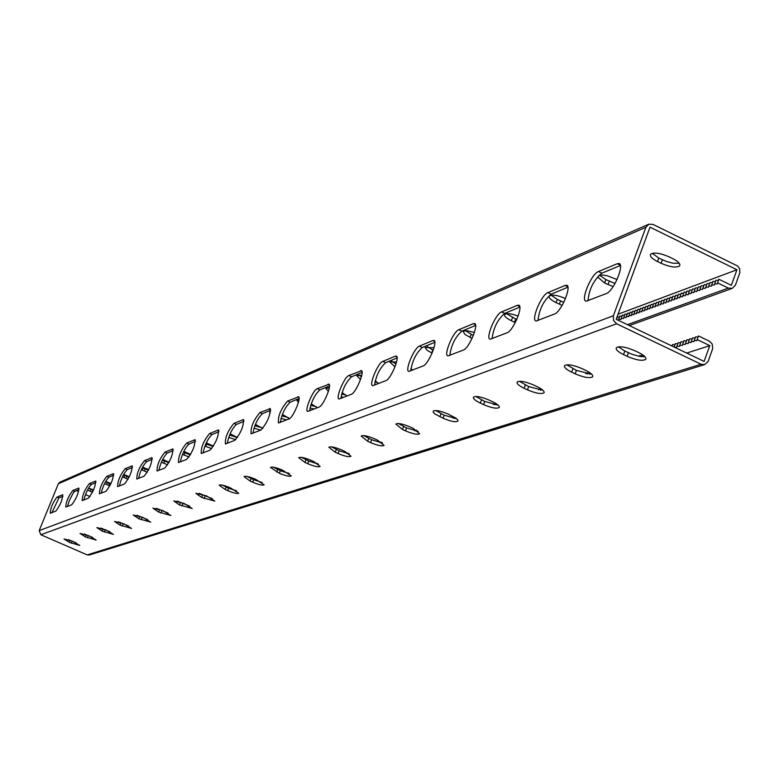 <?xml version="1.0" encoding="UTF-8"?>
<svg xmlns="http://www.w3.org/2000/svg" width="779" height="779" viewBox="0 0 779 779"><rect width="100%" height="100%" fill="white"/><g stroke="black" fill="none" stroke-linecap="round" stroke-linejoin="round"><path stroke-width="1.17" d="M712.522 282.543L709.981 282.524L708.393 287.208L705.764 287.178L705.472 288.288L702.853 288.259L702.561 289.36L699.951 289.33L699.669 290.431L697.059 290.392L696.786 291.492L694.186 291.453L693.914 292.553L691.324 292.514L691.061 293.605L688.48 293.566L688.217 294.657L685.637 294.618L685.384 295.699L682.813 295.66L682.56 296.741L680.009 296.702L679.755 297.773L677.204 297.734L676.961 298.805L674.419 298.756L674.176 299.827L671.654 299.788L671.41 300.85L668.888 300.801L668.655 301.863L666.142 301.824L665.909 302.875L663.406 302.836L663.172 303.888L660.68 303.839L660.456 304.891L657.963 304.842L657.749 305.884L655.266 305.835L655.051 306.877L652.578 306.829L652.364 307.871L649.9 307.822L649.686 308.854L647.232 308.805L647.028 309.838L644.584 309.789L644.379 310.821L641.935 310.763L641.74 311.785L639.306 311.736L639.111 312.759L636.686 312.7L636.492 313.723L634.077 313.664L633.892 314.687L631.477 314.628L631.292 315.641L628.896 315.583L628.711 316.595L626.316 316.537L626.141 317.54L623.755 317.481L623.58 318.484L621.194 318.426L621.029 319.429L618.653 319.371L618.458 320.364M715.473 281.453L712.921 281.423L711.334 286.127L708.686 286.097M718.442 280.352L715.882 280.323L714.285 285.036L711.626 285.017M648.508 224.342L60.032 482.113L58.357 483.778L39.184 530.616L613.375 315.768L613.482 320.393L616.608 323.782L701.081 364.241L704.713 364.591L708.208 361.242L712.736 348.476L712.133 343.909L709.348 341.173L698.461 335.934L697.156 339.566L709.766 345.633L704.109 361.417L616.199 319.283L650.007 227.176L736.944 269.748L731.364 285.328L718.842 279.223L717.245 283.946L714.586 283.916M619.519 317.024L617.348 316.975L616.452 319.4M622.061 316.079L619.88 316.031L618.653 319.371M624.612 315.135L622.421 315.086L621.194 318.426M627.183 314.18L624.982 314.132L623.755 317.481M629.753 313.226L627.543 313.177L626.316 316.537M632.344 312.262L630.123 312.223L628.896 315.583M634.943 311.308L632.714 311.259L631.477 314.628M637.553 310.334L635.313 310.285L634.077 313.664M640.172 309.36L637.923 309.321L636.686 312.7M642.802 308.387L640.542 308.348L639.306 311.736M645.45 307.413L643.181 307.364L641.935 310.763M648.099 306.42L645.82 306.381L644.584 309.789M650.767 305.436L648.479 305.387L647.232 308.805M653.445 304.443L651.147 304.404L649.9 307.822M656.132 303.45L653.824 303.401L652.578 306.829M658.839 302.447L656.512 302.398L655.266 305.835M661.556 301.434L659.219 301.395L657.963 304.842M664.283 300.431L661.936 300.392L660.68 303.839M667.019 299.409L664.662 299.37L663.406 302.836M669.765 298.396L667.399 298.357L666.142 301.824M672.53 297.374L670.154 297.335L668.888 300.801M675.305 296.341L672.91 296.302L671.654 299.788M678.09 295.309L675.685 295.27L674.419 298.756M680.885 294.267L678.48 294.238L677.204 297.734M683.699 293.225L681.274 293.196L680.009 296.702M686.523 292.183L684.089 292.144L682.813 295.66M689.357 291.132L686.912 291.093L685.637 294.618M692.21 290.07L689.756 290.041L688.48 293.566M695.072 289.009L692.599 288.98L691.324 292.514M697.945 287.948L695.462 287.918L694.186 291.453M700.837 286.876L698.344 286.847L697.059 290.392M703.739 285.796L701.227 285.776L699.951 289.33M706.65 284.715L704.138 284.695L702.853 288.259M709.581 283.634L707.05 283.605L705.764 287.178M613.375 315.768L645.888 227.283L648.819 224.206L653.065 224.42L737.616 266.019L739.573 268.677L739.884 272.592L735.415 285.192L732.211 288.405L728.365 288.094L717.547 282.826M620.396 265.503L601.855 273.176C593.569 280.226 588.963 289.428 588.038 300.791M567.91 287.227L551.172 294.16C543.499 300.801 539.117 309.594 538.016 320.558M299.078 398.517L290.178 402.198C285.289 406.891 282.008 413.62 280.323 422.384M270.644 410.28L262.426 413.678C257.8 418.177 254.636 424.691 252.912 433.212M329.488 385.926L319.818 389.928C314.648 394.826 311.24 401.789 309.594 410.815M362.079 372.43L351.553 376.793C346.071 381.914 342.526 389.13 340.939 398.429M397.105 357.931L385.624 362.693C379.782 368.068 376.101 375.546 374.572 385.138M434.848 342.312L422.286 347.512C416.064 353.16 412.227 360.93 410.776 370.833M475.628 325.427L461.85 331.133C455.189 337.083 451.187 345.165 449.834 355.399M519.827 307.13L504.665 313.411C497.538 319.682 493.35 328.115 492.114 338.69M51.891 512.65L58.951 497.908L62.924 496.262M67.5 506.486L69.37 500.439L73.284 492.893L74.745 491.374L79 489.611M203.046 452.92C204.809 444.848 207.779 438.733 211.946 434.575L218.967 431.673M227.215 443.368C228.958 435.081 232.015 428.771 236.407 424.458L243.993 421.312M180.3 461.908C182.072 454.05 184.944 448.11 188.917 444.118L195.432 441.42M158.838 470.389C160.62 462.726 163.405 456.961 167.183 453.105L173.24 450.603M138.555 478.403C140.347 470.925 143.044 465.326 146.656 461.606L152.285 459.279M119.362 485.989C121.154 478.696 123.783 473.243 127.23 469.649L132.469 467.478M101.173 493.175C102.964 486.047 105.516 480.75 108.826 477.264L113.705 475.248M83.908 500.001C85.7 493.039 88.183 487.868 91.347 484.499L95.905 482.61M618.643 263.458C625.284 263.263 613.755 291.317 606.247 293.595L586.324 301.181C579.975 301.23 591.164 273.955 598.476 271.54L617.26 263.721L619.685 263.964M566.333 285.211C572.419 285.046 561.328 311.999 554.453 314.054L536.264 320.987C530.431 321.026 541.22 294.793 547.919 292.602L565.116 285.445L567.219 285.64M298.308 396.715C301.931 396.638 293.118 417.826 289.067 418.927L278.493 422.978C277.791 416.259 280.829 408.946 287.617 401.029L298.63 396.862M269.953 408.517C270.556 415.139 267.567 422.306 260.984 430.027L251.091 433.815C250.536 427.281 253.487 420.193 259.943 412.549L270.235 408.644M328.641 384.096C332.506 384.008 323.421 405.869 319.088 407.066L307.763 411.4C304.024 411.4 312.915 390.006 317.17 388.711L329.001 384.261M361.144 370.57C365.283 370.483 355.925 393.044 351.28 394.349L339.108 398.994C335.116 399.004 344.26 376.929 348.826 375.527L361.563 370.765M396.073 356.042C400.513 355.945 390.854 379.266 385.858 380.678L372.752 385.693C368.467 385.702 377.903 362.907 382.801 361.378L395.294 356.178L396.55 356.266M433.699 340.384C438.48 340.277 428.499 364.406 423.114 365.955L408.956 371.359C404.35 371.379 414.087 347.814 419.365 346.149L432.832 340.54L434.254 340.647M474.353 323.48C479.523 323.353 469.192 348.349 463.369 350.053L448.032 355.906C443.066 355.925 453.125 331.533 458.821 329.712L473.389 323.645L474.995 323.782M518.415 305.144C524.014 305.008 513.322 330.939 507.002 332.808L490.322 339.167C484.957 339.196 495.366 313.918 501.54 311.921L517.334 305.349L519.165 305.504M58.951 497.908L57.023 497.07C52.719 502.757 50.44 508.151 50.197 513.264L55.796 511.112C60.158 505.386 62.456 499.933 62.69 494.772L62.787 494.821M57.023 497.07L62.69 494.772M74.745 491.374L72.778 490.507C68.318 496.35 65.991 501.871 65.787 507.09L71.678 504.831C76.196 498.95 78.552 493.38 78.737 488.092L78.845 488.141M72.778 490.507L78.737 488.092M211.946 434.575L209.6 433.523C203.708 440.671 200.924 447.341 201.245 453.524L209.95 450.194C215.949 442.978 218.763 436.24 218.402 429.969L218.626 430.066M209.6 433.523L218.402 429.969M236.407 424.458L233.992 423.357C227.828 430.748 224.965 437.623 225.394 443.972L234.664 440.427C240.945 432.968 243.846 426.016 243.369 419.579L243.623 419.686M233.992 423.357L243.369 419.579M188.917 444.118L186.629 443.085C180.991 450.019 178.284 456.494 178.508 462.522L186.697 459.376C192.432 452.395 195.169 445.851 194.916 439.736L195.12 439.833M186.629 443.085L194.916 439.736M167.183 453.105L164.963 452.112C159.559 458.831 156.92 465.131 157.056 471.003L164.778 468.043C170.27 461.265 172.938 454.907 172.782 448.957L172.957 449.035M164.963 452.112L172.782 448.957M146.656 461.606L144.495 460.642C139.305 467.157 136.734 473.291 136.783 479.017L144.076 476.222C149.344 469.649 151.944 463.456 151.876 457.653L152.032 457.731M144.495 460.642L151.876 457.653M127.23 469.649L125.117 468.705C120.132 475.044 117.629 481.013 117.61 486.602L124.504 483.954C129.567 477.576 132.099 471.548 132.099 465.881L132.245 465.949M125.117 468.705L132.099 465.881M108.826 477.264L106.762 476.358C101.961 482.513 99.517 488.326 99.43 493.789L105.963 491.286C110.832 485.074 113.306 479.212 113.374 473.681L113.5 473.739M106.762 476.358L113.374 473.681M91.347 484.499L89.342 483.613C84.716 489.601 82.331 495.269 82.184 500.615L88.378 498.229C93.071 492.192 95.476 486.476 95.613 481.071L95.729 481.12M89.342 483.613L95.613 481.071M736.944 269.748L618.059 314.21M298.97 399.773L296.848 400.231L298.376 402.49M317.316 407.768L311.22 403.785M309.964 407.982L314.132 409.024M329.283 387.932L325.758 388.293L328.397 391.428M341.036 396.871L343.539 397.407M346.928 396.063L342.069 392.587M361.738 375.371L356.646 375.546L360.521 379.558M378.575 383.56L375.196 380.795M396.569 362.001L389.714 361.894L395.002 366.831M412.461 370.171L410.903 368.545M434.03 347.736L425.091 347.502L426.96 350.18L432.092 353.13M474.44 332.477L467.254 330.763L464.479 330.871L463.291 331.757L465.151 334.561L472.074 338.417M518.142 316.108C511.131 313.518 506.632 312.973 504.646 314.463C503.984 316.07 506.214 318.153 511.316 320.714L515.279 322.584M565.525 298.523C557.394 295.124 551.98 294.296 549.283 296.049C548.533 297.763 550.782 299.954 556.05 302.612L562.136 305.397M617.065 279.544L607.338 275.805L602.469 275.006L598.983 275.279M597.493 276.905L604.601 282.962L613.122 286.643M669.122 256.846C660.066 252.98 653.893 252.114 650.572 254.256C649.608 256.233 651.926 258.657 657.515 261.549L661.089 263.283C670.076 267.139 676.25 268.005 679.609 265.882C680.603 263.925 678.305 261.501 672.725 258.609L669.122 256.846M76.517 490.634L78.572 491.539M85.486 494.587L89.984 496.564M270.284 412.763L269.738 411.419L270.586 411.03M282.407 414.379L289.506 418.693M286.555 419.92L281.034 418.381M255.424 424.38L262.844 428.421M260.634 430.164L254.003 428.158M230.117 433.845L237.449 437.525M235.667 439.707L228.685 437.379M206.299 442.823L213.388 446.172M211.713 448.597L204.896 446.094M183.854 451.343L190.631 454.381M189.044 456.932L182.49 454.371M167.602 464.8L161.35 462.239M162.665 459.435L169.082 462.19M147.299 472.22L141.369 469.708M142.625 467.137L148.682 469.64M128.048 479.26L122.469 476.816M123.647 474.46L129.333 476.738M109.79 485.94L104.542 483.574M105.652 481.432L110.978 483.486M92.448 492.299L87.521 490.02M88.553 488.092L93.538 489.933M316.167 406.619L310.675 405.362M329.147 388.643L327.978 387.786M345.857 394.924L341.611 394.145M361.407 376.773L358.798 374.981M377.562 382.44L374.884 382.109M396.005 363.997L391.798 361.271M411.516 369.051L410.835 369.042M433.221 350.258L427.223 346.558M473.35 335.496L465.365 330.734M516.73 319.594L506.525 313.664M563.792 302.34L557.248 299.379L551.084 295.202M615.05 283.507L605.848 279.593L599.479 275.153M679.239 263.292L673.027 263.234L666.279 261.432L658.791 258.044L652.227 253.311M281.842 415.869L288.318 417.573M254.869 425.743L262.133 427.866M229.591 435.062L237.439 437.545M205.822 443.864L213.193 446.484M183.435 452.219L190.349 454.868M161.477 462.298L162.334 460.165L168.78 462.765M142.343 467.692L148.38 470.234M123.433 474.859L129.061 477.303M105.516 481.685L110.735 484.022M88.494 488.19L93.334 490.41M697.156 339.566L696.874 340.627L694.225 340.54L693.943 341.591L691.304 341.504L691.031 342.556L688.393 342.468L688.12 343.51L685.501 343.422L685.228 344.464L682.618 344.376L682.355 345.418L679.746 345.331L679.492 346.363L676.893 346.275L676.639 347.307L674.517 347.23M709.766 345.633L686.718 353.082M692.229 338.933L689.697 338.855L688.393 342.468M695.15 337.959L692.599 337.882L691.304 341.504M698.081 336.986L695.53 336.908L694.225 340.54M235.229 490.556L235.735 490.39M287.344 473.174L288.532 473.087M316.946 463.193L316.566 463.758M347.979 453.329L346.597 453.407M381.204 442.092L380.045 442.618M416.152 430.67L414.574 430.729M455.111 417.719L453.475 417.612L453.232 418.255M495.171 404.408L493.35 404.437M496.155 403.649L495.473 403.61L495.035 404.778M540.723 389.276L538.786 389.169L538.532 389.851M587.863 373.608L585.711 373.608M589.956 372.771L588.194 372.693L587.717 373.988M641.828 355.682L639.501 355.584L639.228 356.324M642.5 354.708L641.468 356.655M672.141 345.603L671.05 345.574M674.965 344.669L672.511 344.581L671.985 346.022M677.808 343.724L675.344 343.636L674.117 347.035M680.671 342.77L678.188 342.692L676.893 346.275M683.534 341.815L681.041 341.738L679.746 345.331M686.416 340.861L683.913 340.783L682.618 344.376M689.318 339.897L686.796 339.819L685.501 343.422M273.429 467.215L280.352 470.701L289.34 473.593M301.531 457.37L308.766 461.071L318.368 464.089M331.572 446.854L339.138 450.778L349.382 453.923M363.764 435.588L371.661 439.755L382.586 443.027M398.351 423.503L406.589 427.924L418.245 431.313M435.597 410.504L444.176 415.188L456.63 418.703M475.823 396.472L484.752 401.448L498.073 405.061M519.398 381.282L528.678 386.559L542.953 390.289M566.761 364.786L576.402 370.395L591.719 374.212M618.419 346.821L624.816 351.037L632.207 354.357L639.939 356.451L644.895 356.675M262.114 482.493L253.691 479.728L247.099 476.456M236.524 490.858L228.646 488.209L222.366 485.142M212.424 498.716L199.103 493.321M189.677 506.116L177.184 501.053M168.176 513.108L156.501 508.356M147.825 519.71L136.948 515.27M128.516 525.952L118.447 521.833M110.16 531.862L100.919 528.074M92.701 537.471L84.298 534.014M76.04 542.778L68.523 539.691M39.184 530.616L40.859 534.754L87.199 554.891L89.371 554.989M282.426 470.117L291.258 475.93C289.593 476.758 285.62 475.872 279.349 473.252L270.508 467.439C272.163 466.602 276.136 467.488 282.426 470.117M311.133 460.399L313.888 461.645L320.15 466.436C318.377 467.332 314.239 466.417 307.744 463.709L305.008 462.473L298.717 457.672C300.47 456.767 304.608 457.672 311.133 460.399M341.815 450.009L344.659 451.294L351.037 456.28C349.138 457.254 344.824 456.328 338.086 453.505L335.262 452.229L328.855 447.234C330.734 446.25 335.058 447.175 341.815 450.009M374.699 438.869L377.63 440.213L384.115 445.403C382.09 446.455 377.572 445.51 370.58 442.579L367.669 441.255L361.154 436.045C363.16 434.984 367.669 435.928 374.699 438.869M410.017 426.911L413.055 428.304L419.647 433.718C417.466 434.857 412.743 433.903 405.469 430.855L402.461 429.472L395.829 424.039C397.981 422.88 402.714 423.844 410.017 426.911M448.061 414.019L456.104 418.274L457.789 419.939L457.906 421.137C455.559 422.384 450.603 421.41 443.027 418.226L435.003 413.98L433.299 412.315L433.173 411.108C435.48 409.851 440.447 410.825 448.061 414.019M489.154 400.104L492.406 401.623C497.567 404.145 499.836 406.132 499.212 407.553C496.681 408.907 491.471 407.923 483.564 404.593L480.341 403.094C475.171 400.572 472.892 398.585 473.486 397.144C475.988 395.771 481.208 396.764 489.154 400.104M533.683 385.03L537.052 386.608C542.369 389.237 544.677 391.311 543.966 392.83C541.22 394.32 535.718 393.327 527.461 389.831L524.111 388.263C518.795 385.644 516.477 383.57 517.159 382.031C519.866 380.522 525.377 381.525 533.683 385.03M582.079 368.633L585.584 370.298C591.066 373.024 593.403 375.205 592.595 376.841C589.615 378.477 583.792 377.464 575.145 373.803L571.669 372.158C566.187 369.441 563.83 367.25 564.609 365.604C567.56 363.949 573.383 364.952 582.079 368.633M634.895 350.754L638.537 352.488C644.194 355.341 646.57 357.639 645.645 359.392C642.383 361.193 636.209 360.171 627.134 356.324L623.521 354.601C617.864 351.757 615.478 349.459 616.364 347.687C619.587 345.857 625.761 346.879 634.895 350.754M250.137 481.052L252.717 482.211C258.774 484.733 262.601 485.609 264.169 484.84L255.522 479.231C249.446 476.699 245.619 475.823 244.061 476.602L250.137 481.052L251.111 478.569M225.189 489.504L227.692 490.624C233.554 493.058 237.235 493.915 238.725 493.204L230.253 487.79C224.371 485.336 220.691 484.48 219.22 485.21L225.189 489.504L226.134 487.099M201.693 497.46L214.77 501.072L206.474 495.843L195.831 493.302L201.693 497.46L202.628 495.123M179.54 504.958L192.179 508.502L184.048 503.438L173.775 500.946L179.54 504.958L180.446 502.689M158.614 512.046L170.844 515.513L162.869 510.605L152.947 508.161L158.614 512.046L159.5 509.836M138.808 518.756L150.668 522.144L142.839 517.392L133.238 514.987L138.808 518.756L139.675 516.604M120.044 525.104L131.544 528.435L123.871 523.819L114.571 521.453L120.044 525.104L120.891 523.011M102.244 531.142L113.403 534.394L105.866 529.915L96.859 527.597L102.244 531.142L103.071 529.097M85.32 536.867L96.158 540.061L88.767 535.699L80.023 533.43L85.32 536.867L86.128 534.871M69.224 542.32L79.76 545.446L72.505 541.21L64.014 538.971L69.224 542.32L70.013 540.373M643.805 356.763L644.106 355.915M589.791 374.232L590.248 372.985M540.392 390.162L540.928 388.731M496.778 405.012L497.06 404.262M454.809 418.537L455.15 417.622M416.015 431.03L416.385 430.047M381.398 442.881L381.603 442.336M347.843 453.68L348.077 453.066M627.446 324.668L728.365 288.094M58.357 483.778L645.888 227.283M620.327 265.201L617.26 263.721M601.855 273.176L598.476 271.54M519.69 306.468L517.334 305.349M504.665 313.411L501.54 311.921M475.472 324.639L473.389 323.645M461.85 331.133L458.821 329.712M434.692 341.406L432.832 340.54M422.286 347.512L419.365 346.149M396.949 356.948L395.294 356.178M385.624 362.693L382.801 361.378M361.923 371.379L360.443 370.687M351.553 376.793L348.826 375.527M329.342 384.816L328.008 384.203M319.818 389.928L317.17 388.711M298.941 397.358L297.734 396.813M290.178 402.198L287.617 401.029M270.517 409.102L269.427 408.605M262.426 413.678L259.943 412.549M567.803 286.73L565.116 285.445M551.172 294.16L547.919 292.602M657.515 261.549L658.791 258.044M661.089 263.283L662.364 259.777M604.601 282.962L605.848 279.593M608.039 284.617L609.285 281.258M556.05 302.612L557.248 299.379M559.361 304.19L560.559 300.967M511.316 320.714L512.485 317.608M514.51 322.224L515.679 319.117M469.99 337.434L471.12 334.444M431.683 352.936L432.783 350.053M40.859 534.754L616.608 323.782M87.199 554.891L701.081 364.241M624.816 351.037L623.521 354.601M628.429 352.76L627.134 356.324M572.935 368.749L571.669 372.158M576.402 370.395L575.145 373.803M525.338 384.992L524.111 388.263M528.678 386.559L527.461 389.831M481.519 399.939L480.341 403.094M484.752 401.448L483.564 404.593M441.06 413.756L439.911 416.784M444.176 415.188L443.027 418.226M403.571 426.541L402.461 429.472M406.589 427.924L405.469 430.855M368.749 438.431L367.669 441.255M371.661 439.755L370.58 442.579M336.314 449.493L335.262 452.229M339.138 450.778L338.086 453.505M306.03 459.834L305.008 462.473M308.766 461.071L307.744 463.709M277.694 469.503L276.691 472.064M280.352 470.701L279.349 473.252M95.875 481.354L95.34 481.11M113.666 473.983L113.082 473.72M132.42 466.212L131.787 465.93M152.217 458.013L151.525 457.711M173.162 449.347L172.402 449.016M195.334 440.174L194.516 439.804M218.87 430.446L217.964 430.037M243.876 420.105L242.892 419.657M78.981 488.355L78.484 488.131M89.994 491.218L90.783 489.29M92.029 492.124L92.818 490.186M106.538 484.528L107.336 482.552M108.622 485.444L109.42 483.467M123.919 477.498L124.737 475.463M126.052 478.442L126.87 476.407M142.206 470.088L143.044 468.013M144.397 471.061L145.225 468.987M163.717 463.291L164.573 461.158M184.097 455.092L184.974 452.901M205.637 446.435L206.532 444.186M72.067 541.269L71.279 543.216M88.231 535.786L87.423 537.783M105.214 530.032L104.386 532.076M123.092 523.975L122.245 526.078M141.934 517.597L141.067 519.749M161.808 510.858L160.932 513.069M182.822 503.74L181.916 506.009M205.062 496.204L204.137 498.541M228.646 488.209L227.692 490.624M253.691 479.728L252.717 482.211M629.305 325.564L732.211 288.405M679.609 265.882L679.921 265.035M89.215 555.038L704.713 364.591M645.918 358.622L645.645 359.392M592.829 376.199L592.595 376.841M544.161 392.295L543.966 392.83"/></g></svg>
